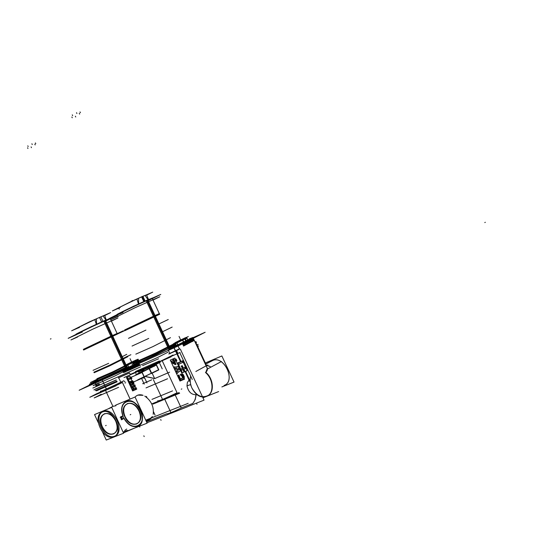 <?xml version="1.0" encoding="UTF-8"?>
<svg xmlns="http://www.w3.org/2000/svg" width="552" height="552" viewBox="0 0 552 552"><rect width="100%" height="100%" fill="white"/><g stroke="black" fill="none" stroke-linecap="round" stroke-linejoin="round"><path stroke-width="0.83" d="M193.186 338.017L177.917 345.669L193.186 338.017M193.31 338.279L207.331 368.439L205.799 372.303C213.665 378.665 214.659 392.907 207.511 395.763M181.015 361.526L176.053 350.83L177.364 353.666L179.773 352.583L192.262 379.486L179.779 352.597L163.095 359.938M178.082 346.021L179.4 348.871L175.557 350.837L179.4 348.871L178.082 346.021M168.353 350.175L173.915 347.698L168.353 350.175M168.788 353.949L175.405 350.913L169.843 353.37M186.976 385.882C188.287 391.727 191.261 394.673 195.912 394.721C191.261 394.673 188.287 391.727 186.976 385.882L187.342 382.495L189.081 380.162L187.342 382.495L186.976 385.882L190.564 384.585L191.855 387.904C190.143 383.847 189.736 379.879 190.64 375.995M181.235 408.004L192.682 403.477L181.235 408.004C172.403 412.206 167.525 414.138 166.6 413.786L146.466 421.749L166.6 413.786C167.525 414.138 172.403 412.206 181.235 408.004L175.012 394.57M182.65 379.452L180.918 380.024L179.814 379.569L178.503 377.458L178.393 375.505L178.813 375.167L178.248 376.195L178.503 377.458L179.814 379.569L180.918 380.024L182.65 379.452M182.201 378.327L180.67 378.989M182.381 376.837L182.098 376.236L182.381 376.837M181.249 375.443L180.642 374.408L181.249 375.443M176.633 373.435L176.129 372.352L178.206 370.834L176.129 372.352L176.633 373.435M178.262 370.765L175.529 371.061L174.956 369.812L176.964 368.087L174.956 369.812L175.529 371.061L178.262 370.765M176.971 368.039L174.356 368.515L173.866 367.459L174.356 368.515L176.971 368.039M171.148 361.601L171.596 362.574L175.308 364.437L175.867 364.196L175.308 364.437L171.596 362.574L171.148 361.601L173.273 360.656M173.418 360.594L172.886 359.442L173.418 360.594L170.996 361.657M174.722 361.346L175.757 360.891L174.722 361.346L176.012 364.134L175.018 364.575M174.549 363.023L173.935 361.698L174.549 363.023M173.776 361.753L172.838 362.16L173.776 361.753M176.585 360.47L176.047 360.753L176.585 360.47L176.081 359.387L175.536 359.656M183.768 361.933L183.236 362.216L183.768 361.933M178.62 364.223L182.947 362.353L178.62 364.223L178.082 363.057L178.62 364.223M183.885 369.15L185.403 368.501L183.885 369.15L184.934 371.42M184.12 371.765L184.789 371.482L184.12 371.765L183.071 369.509L184.12 371.765M181.401 370.206L182.912 369.564L181.401 370.206L180.89 369.095L181.401 370.206M181.498 366.121L182.54 368.37L181.498 366.121L182.16 365.817M123.089 432.064L127.305 430.367L123.089 432.064M203.536 397.185L202.853 397.585L203.536 397.185M136.151 396.039L137.814 395.142L143.078 395.315C139.787 394.218 137.117 394.797 135.074 397.06M144.769 396.094C151.255 400.655 154.063 406.734 153.187 414.324C154.063 406.734 151.255 400.655 144.769 396.094M145.811 420.327C148.764 420.479 150.958 419.209 152.4 416.532L148.805 419.913M130.093 399.096L122.44 382.508L130.093 399.096M120.798 382.253L118.701 377.713L120.798 382.253M130.231 374.442L129.527 372.911L125.621 374.629L129.52 372.904L130.231 374.442L141.871 369.302M132.653 390.595L132.232 389.691L132.653 390.595L135.564 389.36M132.48 387.359L133.329 389.188L132.48 387.359L131.238 387.89M130.955 386.917L131.376 387.828L130.955 386.917M131.093 385.358L130.748 385.289L131.093 385.358M129.665 381.667L129.244 383.047L130.748 385.289L129.244 383.047L129.665 381.667M126.753 377.816L128.361 381.308L126.753 377.816M101.52 391.609L101.12 391.879C100.899 392.541 107.999 389.401 122.427 382.474C109.51 388.781 97.587 393.976 101.52 391.609M112.905 406.348L105.163 389.533L112.905 406.348L115.954 405.72L112.905 406.348L108.316 408.811M124.655 430.532L126.684 429.028L124.655 430.532M114.643 436.17L114.588 436.19C104.169 440.841 92.522 415.339 103.3 411.502L103.603 411.385C114.057 406.9 125.532 432.637 114.643 436.17C104.231 440.924 92.495 415.352 103.3 411.502C113.677 406.389 125.718 432.54 114.643 436.17M122.689 418.913L123.807 418.292L122.689 418.913M121.619 416.594L122.765 415.966L121.619 416.594M121.53 416.822L122.544 419.002L121.675 419.486L120.619 417.188L122.827 416.132M122.544 419.002L121.675 419.486M123.061 416.036C120.688 408.59 121.882 403.636 126.643 401.166C137.469 396.55 149.054 422.666 137.758 426.241C132.666 427.496 128.126 424.874 124.138 418.375C131.804 433.003 147.805 425.461 140.684 410.233C133.715 394.963 116.955 400.793 123.061 416.036M139.194 410.847C133.329 397.371 118.57 403.629 125.014 416.622C130.686 429.939 145.659 424.088 139.194 410.847C133.329 397.371 118.57 403.629 125.014 416.622M205.792 363.975L213.12 360.297C224.643 355.847 235.918 381.17 224.271 385.386M98.139 381.404C95.234 383.15 110.579 376.133 122.447 370.282C109.924 376.457 94.102 383.661 98.497 381.19L98.401 381.246M94.323 382.771L95.061 382.495M122.475 370.337L138.869 362.802C130.224 367.114 118.287 372.51 123.462 369.778L123.137 369.95M124.642 369.302L125.545 368.798M96.421 385.455L95.682 385.724M96.545 385.399L99.394 384.137L96.545 385.399L96.069 384.364L96.545 385.399M177.054 392.776C164.241 398.958 157.803 401.594 157.741 400.676C157.803 401.594 164.241 398.958 177.054 392.776L162.212 360.732M143.071 377.837L144.81 378.217L143.071 377.837M137.193 380.176L158.548 369.778L156.361 365.058L142.092 372.165M144.024 370.571L140.532 372.469L148.633 368.57M137.31 374.152L136.247 374.711L137.31 374.152M115.885 421.017C122.261 434.127 107.737 439.785 102.134 426.606C95.779 413.745 110.09 407.686 115.885 421.017C122.261 434.127 107.737 439.785 102.134 426.606M134.785 360.787L128.671 363.72L134.785 360.787M128.347 363.775L136.454 359.952M135.323 360.622L137.393 360.118M126.436 365.265L126.698 364.699L126.436 365.265M137.407 360.139L137.724 360.836M138.09 361.615L138.297 362.064M183.885 338.631L177.703 341.612L183.947 338.631M177.13 341.771L185.7 337.748M184.692 338.355L186.735 337.886L184.692 338.355L186.735 337.886L187.783 340.129M175.426 342.902L175.26 343.275M175.308 343.365L176.336 345.593M141.885 369.329C138.09 371.744 161.488 360.994 173.059 354.984C160.011 361.76 134.722 373.242 142.989 368.653M139.394 361.905L138.655 362.34C134.805 364.644 158.169 353.839 169.781 347.932L174.046 345.352C176.343 344.455 174.929 345.317 169.781 347.932C157.099 354.377 132.301 365.769 139.394 361.905M97.621 380.28C94.088 382.37 115.009 372.669 126.077 367.08L125.449 365.728M126.967 366.631L113.174 373.573L89.872 384.019L97.566 380.162L89.314 384.289L113.139 373.601L126.974 366.652M117.39 334.07L83.662 349.947M139.428 361.974L140.056 361.601M174.073 345.421L172.969 345.849M159.604 314.24L124.918 330.586M159.424 313.86L124.738 330.2L154.346 316.103L147.101 300.488L152.29 298.487M117.583 314.73C113.567 316.165 135.702 305.484 147.101 300.488C130.858 307.623 105.522 320.236 123.048 312.439M148.012 299.715L145.362 295.893L148.012 299.715M146.515 295.099L145.279 295.396L146.515 295.099M118.742 308.064C116.175 308.906 128.347 302.903 138.228 298.453C126.525 303.717 113.47 310.293 120.212 307.512M138.538 298.86L138.697 303.91L138.538 298.86M76.542 334.477C72.698 335.864 93.433 325.866 104.749 320.885L110.296 318.718M117.217 333.698L83.49 349.575L111.78 336.113L104.749 320.885C112.015 317.71 112.36 317.773 105.784 321.064M103.334 316.33L105.956 319.987L103.334 316.33M96.559 324.231L96.455 319.339L96.559 324.231M189.336 339.356L189.157 338.956L192.924 337.458L173.611 346.828L173.894 347.45M175.577 351.072L180.525 361.739M185.099 371.593L189.653 381.404M79.157 390.257L177.992 346.063L205.137 332.269L193.034 337.7L205.137 332.269L177.992 346.063L205.137 332.269L193.034 337.7L205.137 332.269L177.992 346.063L79.157 390.257L94.275 382.667L79.157 390.257L177.992 346.063L79.157 390.257L94.275 382.667L79.157 390.257M138.448 362.174L139.035 361.933M175.15 345.718L176.095 345.297L175.15 345.718M187.839 340.032L189.302 339.376L187.839 340.032M173.659 346.932L171.161 348.284L174.825 346.842M176.557 350.575L177.979 353.639M168.118 350.037L172.065 348.036M174.142 347.325L168.505 350.023M175.826 350.948L168.802 353.984M179.642 349.002L175.501 351.113L173.818 347.491L177.972 345.393M168.767 353.908L179.69 348.733M169.443 349.519L173.19 347.808M169.257 349.685L169.83 349.326M175.432 354.501L180.062 352.445M92.86 388.042L140.719 366.804M180.387 349.202L204.04 400.145L188.439 406.3L204.04 400.145L180.387 349.202L204.04 400.145L188.439 406.3L204.04 400.145L180.387 349.202L204.04 400.145L188.439 406.3M132.514 390.664L136.786 388.87M132.853 388.974L131.956 389.457L132.646 390.947L132.991 390.768M132.073 389.705L133.322 389.222M132.259 387.235L133.28 389.45M131.576 386.207L130.679 386.683L131.369 388.18L132.266 387.697M134.985 384.958L130.796 386.938M135.468 386.324L134.419 386.869L133.722 385.372L134.778 384.827M135.509 386.096L132.853 387.193M133.915 389.181L132.894 386.959M136.261 387.732L133.715 389.056M136.744 389.098L135.695 389.65L135.005 388.153L136.054 387.601M131.962 389.45L131.376 388.18M130.686 386.683L129.741 384.634M129.196 383.392L128.368 381.653M132.639 390.913L135.682 389.615M135.978 389.491L132.411 382.46M132.618 382.212L130.479 377.568M130.424 377.451L129.817 376.133L126.491 377.596L129.817 376.133L130.424 377.451L129.817 376.133L126.491 377.596M129.168 383.405L129.699 384.551M129.506 384.144L130.003 384.972L131.466 385.351M130.431 385.31L131.121 385.455M129.727 384.62L130.327 385.248M129.354 383.806L129.051 382.902M129.175 383.316L129.051 382.481M129.734 381.591L129.037 382.895M129.423 381.777L129.071 382.37M130.727 381.204L129.472 381.756M131.114 381.197L130.431 381.287M132.432 380.701L132.038 380.956M131.473 381.328L130.783 381.184M132.887 381.039L132.259 381.425M131.9 381.653L131.128 381.19M133.198 381.425L132.176 382.018L131.569 381.384M132.59 380.797L132.1 381.08M132.942 381.101L132.273 381.46M133.26 381.542L132.335 382.363L131.9 381.667M133.791 382.695L132.735 383.24L132.383 382.467M133.915 383.219L133.239 383.55M133.639 382.301L132.577 382.819L132.708 384.62M133.922 383.674L133.405 383.909M133.839 382.819L132.77 383.309L132.853 384.164M133.936 383.302L133.253 383.585M133.888 383.854L133.46 384.026M132.48 384.868L132.832 384.275M132.169 385.048L132.694 384.62M131.169 385.434L132.494 384.847M131.969 383.999L130.79 384.509M132.107 383.806L131.728 384.157M132.128 383.592L131.935 384.061M131.935 383.06L132.114 383.743M131.749 382.743L132.08 383.454M130.831 382.198L131.348 382.163M129.927 382.646L131.114 382.136M129.796 382.84L130.168 382.488M129.775 383.053L129.968 382.584M129.968 383.585L129.782 382.895M130.3 384.226L129.823 383.185M130.5 384.447L130.093 383.854M131.072 384.44L130.555 384.475M128.926 381.411L128.112 379.645M128.23 381.377L128.995 381.032M127.381 377.113L126.484 377.582L128.361 381.66L128.906 381.37M126.601 377.844L127.381 377.54M128.099 376.795L127.043 377.333L127.857 379.1M131.183 377.257L127.657 378.976M131.852 378.499L130.803 379.038L130.182 377.692M131.162 377.009L130.134 377.602M131.893 378.272L128.071 379.879M180.311 374.456L181.353 374.318M181.022 374.235L181.994 374.801M182.45 374.553L182.953 374.284M182.291 374.215L182.636 374.028M181.677 374.553L182.408 375.298M182.719 375.125L183.367 374.773M182.533 374.739L183.091 374.435M182.139 374.953L182.767 375.919L183.719 375.394M184.195 376.498L183.243 377.023L182.546 375.526L183.505 375.008M183.409 377.699L183.085 376.609L184.037 376.084M183.809 377.485L184.368 377.175M183.637 377.113L184.285 376.754M183.326 377.278L183.416 378.299M183.885 377.651L184.389 377.375M183.436 377.899L183.223 378.941M183.347 378.61L182.912 379.314M183.126 379.072L182.477 379.59M182.746 379.431L181.146 380.093M181.456 380.017L180.614 380.121M180.952 380.135L180.111 379.969M180.449 380.1L179.503 379.548M179.821 379.804L179.089 379.058M179.365 379.397L178.765 378.417M171.7 362.774L170.271 360.09L174.818 358.096L184.575 379.127L179.987 381.046L184.575 379.127L174.818 358.096L184.575 379.127L179.987 381.046L178.979 378.81M178.958 378.824L178.289 377.32M178.42 377.747L178.096 376.657M178.179 377.078L178.089 376.064M178.068 376.457L178.289 375.394M178.123 375.684L178.931 375.043M178.71 374.939L179.4 376.423M179.414 376.098L178.958 376.616M179.069 376.291L179.055 377.009M179 376.595L179.227 377.458M179.076 377.044L179.724 378.444M179.503 378.058L180.021 378.796M179.738 378.486L180.332 378.982M179.993 378.789L180.642 379.01M180.304 378.962L180.98 378.913M181.939 378.513L182.443 377.347M182.243 378.341L182.505 377.734M182.498 377.761L182.27 376.899M182.422 377.313L181.774 375.912M181.994 376.291L181.477 375.553M181.76 375.871L181.187 375.394M181.518 375.532L180.808 375.512M181.07 375.719L180.38 374.228M178.268 377.333L176.599 373.732L178.268 377.333L176.599 373.732L177.551 373.214M175.902 372.227L175.488 371.337M175.978 371.068L175.481 371.337L174.308 368.791L174.929 368.46M174.308 368.791L171.555 362.85M170.906 361.457L170.271 360.09L174.818 358.096L170.271 360.09L170.906 361.457L171.865 360.96M181.325 370.426L180.407 370.916L179.635 369.247L180.545 368.757M176.509 373.552L181.215 370.199M176.592 373.732L175.895 372.227L176.854 371.71M178.296 370.744L175.998 372.448M178.324 370.82L175.363 371.082M174.715 369.681L175.598 369.212M177.019 367.998L174.825 369.916M177.054 368.074L174.19 368.55M173.604 367.287L174.57 366.776M179.365 366.211L173.68 367.446M180.021 367.625L179.11 368.115L178.337 366.445L179.248 365.962M176.585 369.923L179.917 367.397M176.543 369.84L180.67 369.012M173.369 360.87L172.645 359.304M172.59 359.573L173.673 359.097L174.211 360.249L175.246 359.794M173.431 358.959L174.163 360.525M173.921 360.387L176.364 359.235M176.819 360.601L175.853 361.105L175.156 359.6L176.122 359.097M175.405 359.738L175.909 360.829L176.868 360.332M175.909 360.836L174.432 361.484M174.48 361.215L175.964 364.41M175.336 364.596L171.389 362.505M172.528 362.153L174.577 363.188M174.494 363.306L173.687 361.56M173.928 361.698L172.555 362.298M178.468 364.292L184.051 361.801M178.8 362.416L177.834 362.919L178.572 364.506L179.531 363.996M183.505 360.622L177.923 363.112M184.009 362.064L183.043 362.574L182.305 360.98L183.271 360.477M185.03 371.62L187.176 370.709L182.595 360.842L177.834 362.906L182.595 360.842L187.176 370.709L184.885 371.696L183.643 369.019M184.209 371.972L182.395 372.738L178.572 364.506L180.594 369.219L182.546 368.384M182.829 369.371L184.071 372.048L182.395 372.738L180.732 369.157M184.879 367.377L183.361 368.025L182.312 365.769L181.201 366.245M183.312 368.301L182.07 365.624M185.989 366.811L185.493 367.073M185.548 368.439L185.03 367.322L183.071 368.163M186.459 368.205L186.107 368.398M185.748 366.666L185.389 366.859M185.5 368.722L184.789 367.183M186.514 367.936L186.017 368.205M183.595 369.288L185.555 368.453M183.83 371.903L184.941 371.434M181.256 370.268L183.071 369.516M180.642 368.957L181.353 370.489M181.249 365.976L182.491 368.653M123.13 432.161L127.36 430.491M146.935 422.77L187.873 406.631M204.385 396.998L202.963 397.826M134.433 428.166L123.469 432.885L134.433 428.166M123.938 380.721C111.352 386.917 98.042 392.845 100.747 391.064C98.042 392.845 111.352 386.917 123.938 380.721M102.865 411.827L102.637 411.902C91.432 415.256 103.017 441.441 113.636 436.736L114.202 436.48L113.636 436.736C124.6 433.286 113.132 407.411 102.637 411.902C91.432 415.256 103.017 441.441 113.636 436.736C124.6 433.286 113.132 407.411 102.637 411.902L102.865 411.827M113.153 436.894L113.636 436.736L113.153 436.894M120.522 416.967L121.771 419.679L120.522 416.967M122.792 419.113L121.633 419.755L120.384 417.043L121.543 416.401M115.685 405.147L135.054 397.012L147.122 423.163L127.54 430.877M123.351 417.374C127.284 424.612 132.011 427.614 137.531 426.372C148.833 422.797 137.241 396.674 126.415 401.29C121.364 404.043 120.329 409.384 123.317 417.305M122.109 416.581L120.184 417.367M121.254 419.686L123.179 418.906M138.869 410.212C146.37 424.212 130.072 430.581 124.524 416.056M155.057 415.111L153.497 411.73M146.991 397.647L146.411 396.398M202.756 397.378L204.233 396.791L202.756 397.378M188.177 403.333L145.742 420.175L188.177 403.333M125.649 382.702L125 383.019L125.649 382.702M101.237 394.273L94.192 397.923L118.597 387.318M169.609 372.172L154.774 378.534M151.731 379.838L142.671 383.723M146.018 387.897L167.58 378.755M172.541 390.899L151.966 399.386M205.33 362.974L221.863 355.964L234.034 382.081L221.876 386.931M207.386 369.019L221.476 361.512M207.483 395.818L207.828 395.605M206.738 396.157L206.931 396.081C214.293 393.438 213.438 378.955 205.454 372.496M195.912 394.611C195.753 398.434 194.608 401.463 192.482 403.684M190.564 384.585L191.855 387.904C196.491 395.729 201.763 398.323 207.669 395.687M195.353 341.529L195.656 342.185M195.677 342.219L195.843 342.578M195.857 342.613L196.94 344.938M196.974 345.014L197.492 346.132M197.512 346.173L197.678 346.525M197.699 346.566L206.482 365.458M203.115 397.737L218.633 391.582M96.917 393.611L89.81 397.267L116.03 385.82M124.945 381.418L124.386 381.694M125.062 368.743C113.505 374.532 94.758 383.178 98.049 381.211L95.185 382.439M96.793 385.517L95.696 385.758M95.261 382.177L97.842 380.77M99.477 384.323L96.51 385.648L95.945 384.42M95.882 384.289L95.31 383.033M94.972 382.308L97.656 381.101M99.394 384.144L95.662 385.682M96.448 381.598L97.883 380.859M96.828 381.404L97.642 381.087M138.655 362.671L123.965 369.274M118.245 377.913L125.449 374.725L118.245 377.913M124.869 375.001L129.044 373.159L124.869 375.001M196.388 343.751L195.96 343.979M171.154 356.785L150.047 366.093M144.155 368.688L123.972 377.589M158.583 358.793L142.547 365.652M138.483 372L160.211 362.429M152.945 404.098L161.363 400.662M164.53 399.372L179.662 393.196M157.996 401.359C158.541 402.104 165.565 399.172 179.062 392.575C165.565 399.172 158.541 402.104 157.996 401.359M172.183 395.563L152.069 403.781L172.183 395.563M141.636 378.52L144.224 384.116L141.636 378.52M130.852 383.129L143.837 377.506L130.852 383.129M128.65 378.361L141.609 372.683L128.65 378.361M151.4 373.538L149.012 368.377L156.457 364.748L158.838 369.888L152.462 372.986M144.238 377.23L142.036 372.462M151.71 373.373L149.33 368.218L141.836 372.041M142.816 377.947L137.22 380.238M142.202 371.855L136.144 374.511M142.181 371.358L135.826 374.677M143.803 370.309L141.912 371.496M140.256 372.717L137.959 373.725M138.255 373.566L140.553 372.559M144.355 377.237L146.984 382.929L144.355 377.237M145.714 376.519L154.995 378.582M207.793 364.948L195.843 371.496L207.793 364.948M196.498 345.138L198.133 344.413L196.498 345.138M194.283 340.377L192.124 341.626M187.922 343.772L183.526 346.021M173.707 347.042L173.362 347.242L173.77 347.18M135.033 367.522L129.561 370.04M123.524 372.6L125.573 371.813M126.801 367.915L137.137 363.354M95.303 390.602L116.817 381.128M115.561 420.389C122.944 434.251 107.136 440.42 101.651 426.054M102.706 432.354L106.246 440.054L123.62 433.223L111.725 407.376L94.551 414.587L98.187 422.515M102.244 427.345C94.889 413.752 110.476 407.155 116.161 421.7M125.125 417.367C117.659 403.636 133.736 396.826 139.483 411.53M135.461 371.537L159.438 360.953M93.923 389.884L116.224 380.038M102.499 427.213C99.712 420.583 100.388 416.077 104.535 413.71C109.103 412.82 112.932 415.497 116.023 421.721M115.437 420.452C118.211 427.055 117.562 431.547 113.498 433.941C108.875 434.886 105.018 432.223 101.92 425.958M139.29 411.585C136.165 405.292 132.245 402.615 127.54 403.54C123.255 405.968 122.523 410.543 125.345 417.25M124.759 415.98C127.898 422.314 131.852 424.985 136.606 423.991C140.808 421.535 141.505 416.974 138.697 410.295M96.096 381.798L96.897 381.37M96.607 381.515L97.897 380.88C94.24 383.06 116.472 372.738 127.132 367.301L126.277 365.445M169.209 349.699L169.947 349.299M169.657 349.444L173.231 347.781M138.035 373.663L140.774 372.462M140.477 372.614L137.738 373.821M137.413 360.304L135.488 361.312L135.73 361.836M135.785 361.953L135.971 362.353M136.054 362.526L136.413 363.299M126.629 365.576L137.407 360.435L126.629 365.576L137.407 360.435L126.629 365.576L137.407 360.435L126.629 365.576L127.678 367.853M126.587 365.486L135.999 361.056L136.24 361.581M136.303 361.719L136.475 362.098M136.572 362.298L136.806 362.816M130.493 362.609L126.118 364.796L126.318 365.238L124.6 366.107L138.324 359.587M137.42 359.952L138.31 359.552M123.51 372.572L135.613 367.266M122.986 371.434L139.387 363.927M129.444 363.244L133.667 361.346M133.957 361.201L132.19 362.064M129.554 363.306L128.657 363.658L129.734 363.106M123.331 372.193L139.739 364.693M135.364 365.493L122.806 371.054M134.315 364.354L133.915 363.492M133.874 363.409L133.646 362.912M133.639 362.885L133.066 361.65L127.346 364.341L128.74 367.363M137.558 359.994L126.173 365.445L126.684 364.713M126.919 364.486L133.632 361.201M137.517 360.083L126.173 365.445L137.476 360.077M126.153 364.865L138.152 359.207M131.99 361.946L133.522 361.249M136.392 359.959L136.965 359.697M137.807 360.794L137.241 359.559L138.131 359.173M133.046 361.477L136.516 359.911M135.971 360.042L130.3 362.698M127.553 367.908L126.498 365.617L112.76 372.524L90.424 382.564L97.131 379.217M128.871 367.301L127.477 364.279L126.173 364.762M135.833 360.097L137.186 359.593L137.752 360.822M138.317 362.05L138.11 361.601M138.38 362.022L138.172 361.581M134.122 364.451L133.715 363.575M133.681 363.506L133.453 363.002M133.446 362.981L132.873 361.746L137.241 359.559M186.686 338.121L184.899 339.059L185.838 341.081M175.605 343.537L186.679 338.252L175.598 343.537M175.488 343.468L185.403 338.811L186.341 340.839M175.15 343.254L186.762 337.714M197.23 346.725L198.327 346.242L197.264 346.794M195.394 342.771L196.491 342.288L195.429 342.833M194.269 340.342L183.533 346.056M193.717 339.163L182.974 344.855M178.344 341.198L182.926 339.128M183.202 338.99L181.242 339.949M178.82 341.088L177.627 341.571L178.627 341.053M197.05 346.325L198.147 345.842L197.085 346.401M195.215 342.378L196.305 341.895L195.242 342.44M194.083 339.949L183.347 345.655M182.795 344.448L193.531 338.769M183.726 342.109L182.464 339.376L176.467 342.199L177.737 344.945M186.79 337.886L175.06 343.427L186.79 337.886L175.06 343.427L186.79 337.886L175.06 343.427L175.543 342.73M175.826 342.426L182.54 339.135M174.963 342.854L188.322 336.534L182.263 339.473L183.526 342.205M180.711 339.963L182.429 339.19M185.541 337.789L186.3 337.445M181.932 339.425L185.7 337.727M184.996 337.927L179.055 340.708M176.254 345.628L175.219 343.399M175.163 343.282L174.929 342.778L179.248 340.612M177.889 344.876L176.612 342.13L174.984 342.751M184.844 337.983L186.521 337.334L187.811 340.115M187.866 340.087L186.569 337.306M159.776 361.87L132.922 373.704M171.058 348.547L170.513 347.38C159.39 353.087 134.598 364.582 138.586 362.202L139.332 361.767M155.015 363.968L142.216 369.612M138.586 362.202L129.685 366.687L156.451 354.701L175.902 344.869M138.683 360.359L133.018 363.195L155.774 352.969L175.136 343.22M173.335 343.827L175.053 343.054M172.162 327.088L162.543 331.738L172.162 327.088M132.066 346.056L148.73 338.417L132.066 346.056M168.25 319.532L158.928 323.941M128.499 338.328L145.921 330.089M140.318 361.042L136.744 362.843L140.429 361.194M173.901 345.055L175.626 344.282M152.58 355.743L156.368 354.046M138.821 363.575L163.275 352.645M139.863 364.962L133.253 368.315L157.762 357.406L167.974 352.204M169.409 349.382L168.871 348.215L173.977 345.214M93.923 372.241L97.325 370.799M127.622 356.219L130.893 354.722M102.865 368.267L109.662 365.162M96.448 390.878L117.169 381.77M95.027 389.263L116.265 379.886M98.787 382.819L93.109 385.689L114.526 376.147L123.144 371.786M98.084 381.287L90.39 385.151L113.705 374.725L124.573 369.247M125.304 368.218L125.476 368.598M126.863 367.439L127.029 367.798M137.938 361.07L138.828 360.677L137.931 361.063M137.965 361.132L138.835 360.691L137.959 361.118M96.897 378.713L112.58 371.931L126.256 365.093M93.909 372.214L109.524 365.265L127.609 356.185M93.053 370.351L108.668 363.326M126.753 354.336L122.233 356.689M94.137 372.717L109.682 365.866L127.836 356.682M117.114 333.47L110.842 336.265L125.539 368.101L127.25 367.246M83.386 349.34L112.456 335.512L126.035 364.92M83.683 349.996L124.669 330.6M135.813 354.149L152.8 346.663L170.471 337.658M138.918 360.87L131.99 364.354L156.002 353.57L175.398 343.792M173.57 344.338L175.294 343.565M139.366 361.843L130.845 366.135L156.471 354.66L175.888 344.841M159.314 313.619L153.408 316.241L168.36 348.471M124.628 329.958L155.008 315.502L169.933 347.677M124.938 330.627L159.625 314.281M124.759 330.241L159.445 313.902M152.152 298.183L146.128 300.543L153.663 316.8L159.721 314.081M117.521 314.585L117.445 314.419C113.277 315.903 136.779 304.587 147.743 299.833L155.264 316.054L124.745 330.558M117.645 314.854L108.937 318.711L134.032 306.222L160.763 294.437L152.345 298.611M146.466 294.851L141.588 296.831L143.796 301.585M118.79 308.154L112.373 310.955L131.279 301.447L152.731 292.125L146.77 295.113L148.219 299.626M138.366 298.756L138.193 298.39M145.417 295.693L145.245 295.327M138.504 304L137.013 299.35M138.669 303.924L141.767 302.503M118.742 307.747L128.402 302.889M134.032 300.253L142.885 296.272L145.079 301.006M119.239 309.127L118.915 308.437M130.962 307.526L134.157 305.932M118.342 316.358L111.387 319.449L134.819 307.83L159.769 296.776L153.042 300.102M83.476 349.94L112.705 336.051L105.404 320.229C94.461 325.004 72.415 335.609 76.404 334.174M117.583 333.877L111.09 336.803L103.776 320.953L110.158 318.414M123.282 330.786L83.511 349.623M118.28 333.235L117.238 333.739M77.68 336.955L70.966 339.956L92.777 329.151L117.955 317.924L111.421 321.154M92.005 326.267L89.141 327.695M96.552 318.739L95.724 319.111M104.894 315.482L110.648 312.591L89.114 321.995L71.629 330.8L77.742 328.123M103.3 315.979L104.638 315.302M101.616 321.919L99.532 317.407L103.307 315.799M102.92 321.333L100.843 316.834L95.882 319.042M81.254 325.956L80.123 326.522M96.365 324.321L94.909 319.836M106.163 319.898L104.756 315.537M96.538 324.238L99.553 322.858M117.755 315.102L91.528 326.715L68.186 338.341L76.604 334.609M117.776 315.13L110.345 318.821M206.324 366.266C207.883 368.536 207.711 370.551 205.799 372.303C213.865 378.817 214.624 393.472 207.097 395.943M177.364 353.666L175.536 354.453M174.142 347.788L175.557 350.837L174.142 347.788M174.059 347.622L177.917 345.669M136.496 388.981L136.006 387.904M135.219 386.207L134.722 385.13M130.969 378.631L131.611 378.389L131.107 377.306M183.547 375.491L183.871 376.181M180.635 369.205L181.118 370.254M179.269 366.259L179.821 367.446M118.694 377.699L125.621 374.629M192.896 403.388L195.235 399.579L196.202 394.652M135.219 386.214L134.584 386.462M134.709 385.103L134.136 385.489M136.503 388.987L135.861 389.236M135.992 387.877L135.412 388.263M133.191 389.243L132.218 389.657M131.376 387.835L132.342 387.414M133.846 385.641L130.941 386.89M134.44 386.51L134.026 385.6M135.13 388.415L133.984 388.905L133.142 387.076L134.281 386.586M135.723 389.284L135.302 388.373M130.479 381.28L129.748 381.598M132.708 382.757L132.549 382.412M131.466 385.317L132.273 384.965M131.907 383.992L130.845 384.371L130.369 383.944L129.996 382.833L131.003 382.191M128.954 381.046L128.361 379.762L130.672 378.755M128.368 381.315L128.795 381.128M127.167 377.602L126.739 377.789M130.231 377.809L127.926 378.824L127.34 377.554M130.824 378.679L130.41 377.768M132.583 381.032L132.183 381.273M132.901 381.363L132.37 381.667M133.191 381.818L132.59 382.143M133.543 382.577L132.935 382.888M133.701 383.095L133.149 383.35M133.743 383.543L133.322 383.73M131.045 377.32L130.52 377.658M183.071 374.698L182.629 374.939M183.457 375.291L182.926 375.581M183.961 376.374L183.43 376.664M184.161 377.044L183.719 377.285M180.614 374.353L181.111 374.291M181.394 374.291L181.76 374.504M182.878 375.857L183.202 376.547M178.945 375.063L179.428 376.098M179.331 376.278L180.311 378.769L182.098 378.368M179.897 369.426L180.449 370.613M180.325 370.737L176.64 373.456M173.845 367.418L178.406 366.604M178.593 366.618L179.145 367.804M179.027 367.942L176.847 369.743L179.704 369.392M172.88 359.435L173.521 359.152M172.852 362.167L174.315 362.906M181.132 370.275L180.594 370.564M180.545 369.012L180.014 369.302M179.248 366.217L178.71 366.5M179.835 367.48L179.297 367.763M182.395 361.174L178.075 363.05M183.091 362.291L182.553 361.125M183.223 360.753L182.684 361.036M182.395 368.432L180.883 369.081M206.772 365.507L210.264 366.528L207.028 365.362M206.869 365.334L206.393 365.265M206.558 365.465L205.91 365.383M212.499 360.532C224.036 354.874 236.353 381.301 224.098 385.455M207.373 395.756C201.445 398.703 196.27 396.088 191.855 387.904C195.988 395.722 200.969 398.461 206.8 396.129L204.171 396.667M97.242 393.479L101.085 391.803M96.007 384.226L95.434 382.978L96.007 384.226M152.145 373.159L154.615 378.499M138.255 379.569L158.548 369.778M149.35 368.688L151.462 373.255M142.195 372.379L144.307 376.947L142.195 372.379M145.59 376.588L154.663 378.603M180.269 339.018L180.635 339.811L180.269 339.018M174.094 346.615L174.37 347.208M185.589 371.386L190.143 381.197M176.053 350.83L177.461 353.873M170.534 347.256L170.161 346.456M170.002 353.735L168.325 350.106M196.622 403.498L197.002 404.299L196.622 403.498M139.808 427.069L139.456 426.316M105.591 425.695L106.184 425.371L105.591 425.695M122.13 417.774L120.964 418.416M130.196 414.787L130.776 414.462M144.189 436.577L143.844 435.825L144.189 436.577M181.822 388.905L181.263 389.222L181.822 388.905M484.808 222.566L485.298 222.29M206.8 396.129C200.969 398.461 195.988 395.722 191.855 387.904C196.119 395.894 201.197 398.578 207.076 395.957M106.35 389.008L102.058 379.679M131.183 361.111L130.831 360.352L131.183 361.111M147.688 367.328L148.336 368.722L147.688 367.328M153.346 379.555L162.84 400.076L153.346 379.555M164.744 399.282L171.051 412.91L164.744 399.282M154.298 366.328L153.925 365.534M162.219 368.867L159.811 363.664M139.276 373.193L138.98 372.552M136.22 374.27L135.854 373.483M160.701 419.548L161.067 420.348L160.701 419.548M141.719 378.479L141.919 378.913L141.719 378.479M130.493 359.621L130.845 360.387L130.493 359.621M135.751 361.18L135.992 361.705L135.751 361.18M136.054 361.836L136.234 362.222L136.054 361.836M136.316 362.409L136.668 363.168L136.316 362.409M130.576 359.8L130.927 360.566L130.576 359.8M32.251 144.527L31.906 143.775L32.251 144.527M35.756 143.686L35.411 142.933L35.756 143.686M35.169 144.879L34.824 144.134L35.169 144.879M31.105 146.908L31.45 147.653L31.105 146.908M27.6 147.757L27.945 148.502L27.6 147.757M28.159 146.57L27.814 145.818L28.159 146.57M131.459 361.705L131.721 362.284L131.459 361.705M127.712 364.789L129.713 363.34L127.712 364.789M131.045 362.74L133.101 362.236L131.045 362.74M133.204 362.243L133.529 362.94L133.204 362.243M133.536 362.968L133.77 363.457L133.536 362.968M133.805 363.54L134.205 364.41L133.805 363.54M126.988 364.568L127.512 364.713L126.988 364.568M127.705 364.831L128.851 367.315L127.705 364.831M133.287 362.126L134.874 360.849L133.287 362.126M131.266 361.284L131.617 362.043L131.266 361.284M131.431 361.65L131.721 362.284L131.431 361.65M130.403 359.421L130.051 358.662L130.403 359.421M179.51 337.389L179.883 338.176L179.51 337.389M185.161 338.935L186.1 340.957L185.161 338.935M179.6 337.576L179.966 338.362L179.6 337.576M76.914 113.484L76.555 112.705L76.914 113.484M80.406 112.718L80.047 111.946L80.406 112.718M79.619 114.091L79.26 113.319L79.619 114.091M75.369 116.217L75.727 116.989L75.369 116.217M71.877 116.989L72.236 117.769L71.877 116.989M72.636 115.63L72.271 114.85L72.636 115.63M180.518 339.556L180.801 340.156L180.518 339.556M176.854 342.654L178.945 341.15L176.854 342.654M180.345 340.522L182.498 339.984L180.345 340.522M182.608 339.997L183.616 342.164L182.608 339.997M175.991 342.481L176.654 342.606L175.991 342.481M176.84 342.702L177.854 344.89L176.84 342.702M182.691 339.866L184.23 338.59L182.691 339.866M180.318 339.114L180.683 339.908L180.318 339.114M180.49 339.494L180.801 340.156L180.49 339.494M179.414 337.182L179.048 336.389L179.414 337.182M170.257 348.954L169.795 347.953M126.277 368.184L126.104 367.818M99.146 380.852L98.622 381.163M125.435 365.693L125.276 365.341M125.263 365.307L111.676 335.878L125.263 365.307L111.952 336.492L84.656 349.513M97.98 380.066C92.729 382.984 114.423 372.966 126.077 367.08M116.431 334.553L111.952 336.492M169.174 348.064L154.236 315.861L169.174 348.064L154.525 316.489L125.932 330.137M158.617 314.737L154.525 316.489M158.948 314.102L154.346 316.103M148.129 300.674C154.243 297.59 153.898 297.528 147.101 300.488M132.149 300.481L132.376 300.971M146.956 300.171L154.491 316.413L146.956 300.171M142.257 296.541L144.458 301.288L142.257 296.541M116.265 334.181L116.665 333.981M117.093 333.767L111.78 336.113M77.728 328.102C75.286 328.916 86.595 323.348 96.179 319.022C84.587 324.252 72.457 330.365 79.419 327.46M82.351 332.028C64.777 339.873 88.327 328.13 104.749 320.885M50.384 339.038L51.019 338.755M108.703 408.646L113.208 406.231M213.12 360.297L205.827 364.051M117.093 333.422L117.369 334.029M159.293 313.57L159.583 314.198M159.383 313.764L152.228 298.349M148.543 299.481L147.329 296.859L148.543 299.481M117.176 333.608L110.234 318.587M192.924 337.458L207.331 368.439M146.287 421.355L149.026 419.789M205.392 364.272L213.465 360.125L205.392 364.272M175.536 343.565L176.454 345.538M152.083 298.045L159.549 314.123M117.335 333.953L110.096 318.283M104.859 315.42L102.72 316.068"/></g></svg>
